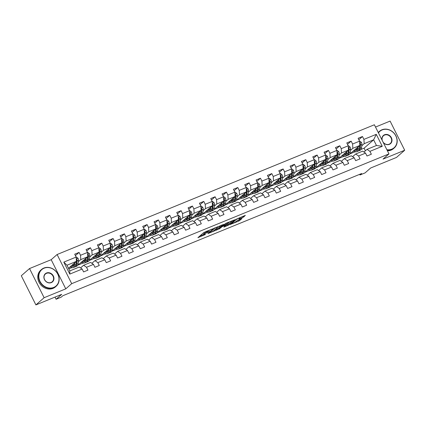 <?xml version="1.0" encoding="UTF-8"?>
<svg xmlns="http://www.w3.org/2000/svg" width="426" height="426" viewBox="0 0 426 426"><rect width="100%" height="100%" fill="white"/><g stroke="black" fill="none" stroke-linecap="round" stroke-linejoin="round"><path stroke-width="0.64" d="M212.665 228.837L203.777 232.516L197.893 237.703L205.401 234.502A2.796 0.394 153.4 0 1 203.937 234.848A2.796 0.394 153.4 0 1 204.15 234.529L204.634 234.108A2.796 0.394 153.4 0 1 207.952 232.266L209.661 231.467L208.405 231.872A2.796 0.394 153.4 0 1 206.94 232.218A2.796 0.394 153.4 0 1 207.158 231.898L207.643 231.478A2.796 0.394 153.4 0 1 210.955 229.635L212.665 228.837M243.086 217.351L245.36 215.354L235.908 219.374L230.024 224.566L238.901 221.014L241.973 218.613L237.916 220.194L235.903 221.626A2.338 0.33 153.4 0 1 233.624 222.947A2.338 0.33 153.4 0 1 231.904 223.453A2.338 0.33 153.4 0 1 232.085 223.187L235.913 219.832A2.338 0.33 153.4 0 1 238.193 218.511A2.338 0.33 153.4 0 1 239.913 218.005A2.338 0.33 153.4 0 1 239.731 218.272L239.023 218.932L239.481 218.826L243.086 217.351L242.692 216.562L243.624 216.067M44.123 297.705L65.78 288.849L51.184 259.7L29.527 268.556L44.123 297.705L35.896 304.909L61.695 294.361L56.099 299.26L61.184 297.178L62.83 295.735L361.642 173.531L359.997 174.974L365.082 172.892L370.679 167.993L396.473 157.444L404.7 150.24L390.104 121.09L375.519 127.054M65.78 288.849L71.701 283.663L388.97 153.908L383.043 159.095L404.7 150.24M223.57 224.422L213.724 228.448L207.845 233.634L217.755 229.513L223.517 224.316M225.855 223.336L234.726 219.784L228.847 224.976L224.209 227.021L223.815 227.031L226.174 224.965L225.785 224.976L222.361 226.525L218.857 229.156L225.855 223.336M35.896 304.909L21.3 275.76L29.527 268.556M71.701 283.663L57.105 254.514L374.374 124.759L388.97 153.908M358.83 139.701L362.478 136.506L358.122 138.29L359.56 141.166L352.584 144.015L351.146 141.139L346.785 142.923L348.223 145.798L341.247 148.653L339.81 145.777L335.448 147.561L336.886 150.437L329.91 153.291L328.473 150.415L324.111 152.194L325.555 155.069L318.573 157.924L317.136 155.048L312.775 156.832L314.218 159.707L307.242 162.562L305.799 159.686L301.438 161.47L302.881 164.345L295.905 167.2L294.462 164.324L290.106 166.103L291.544 168.978L284.568 171.832L283.13 168.957L278.769 170.741L280.207 173.616L273.231 176.47L271.793 173.595L267.432 175.379L268.87 178.254L261.894 181.103L260.456 178.228L256.095 180.012L257.533 182.887L250.557 185.741L249.119 182.866L244.758 184.65L246.201 187.525L239.226 190.379L237.783 187.504L233.421 189.288L234.864 192.163L227.889 195.012L226.446 192.137L222.084 193.921L223.528 196.796L216.552 199.65L215.109 196.775L210.753 198.559L212.191 201.434L205.215 204.288L203.777 201.413L199.416 203.197L200.854 206.072L193.878 208.921L192.44 206.046L188.079 207.829L189.517 210.705L182.541 213.559L181.103 210.684L176.742 212.468L178.18 215.343L171.204 218.197L169.766 215.322L165.405 217.106L166.848 219.981L159.872 222.83L158.429 219.954L154.068 221.738L155.511 224.614L148.536 227.468L147.092 224.593L142.737 226.376L144.174 229.252L137.199 232.106L135.756 229.231L131.4 231.009L132.837 233.885L125.862 236.739L124.424 233.863L120.063 235.647L121.501 238.523L114.525 241.377L113.087 238.501L108.726 240.285L110.164 243.161L103.188 246.015L101.75 243.139L97.389 244.918L98.832 247.794L91.851 250.648L90.413 247.772L86.052 249.556L87.495 252.432L80.519 255.286L79.076 252.41L74.715 254.194L76.158 257.07L63.804 262.118L69.8 274.094L69.811 270.909L79.257 267.043L82.154 269.04L83.592 271.916L87.953 270.137L86.515 267.262L83.618 265.26L90.594 262.405L93.491 264.408L94.929 267.283L99.29 265.499L97.852 262.624L94.955 260.627L101.931 257.773L104.828 259.769L106.266 262.645L110.627 260.861L109.184 257.986L106.292 255.989L113.268 253.135L116.16 255.137L117.603 258.012L121.964 256.228L120.521 253.353L117.629 251.351L124.605 248.502L127.496 250.499L128.94 253.374L133.301 251.59L131.858 248.715L128.966 246.718L135.942 243.864L138.833 245.861L140.276 248.736L144.632 246.952L143.195 244.077L140.298 242.08L147.274 239.226L150.17 241.228L151.608 244.103L155.969 242.319L154.531 239.444L151.635 237.442L158.61 234.593L161.507 236.59L162.945 239.465L167.306 237.681L165.868 234.806L162.972 232.809L169.947 229.955L172.844 231.952L174.282 234.827L178.643 233.043L177.205 230.168L174.309 228.171L181.284 225.317L184.181 227.319L185.619 230.194L189.98 228.411L188.537 225.535L185.645 223.533L192.621 220.684L195.513 222.681L196.956 225.556L201.317 223.772L199.874 220.897L196.982 218.9L203.958 216.046L206.85 218.043L208.293 220.918L212.649 219.134L211.211 216.259L208.319 214.262L215.295 211.408L218.187 213.41L219.63 216.286L223.985 214.502L222.548 211.626L219.651 209.624L226.627 206.775L229.523 208.772L230.961 211.647L235.322 209.864L233.885 206.988L230.988 204.991L237.964 202.137L240.86 204.134L242.298 207.009L246.659 205.231L245.222 202.355L242.325 200.353L249.301 197.499L252.197 199.501L253.635 202.377L257.996 200.593L256.553 197.717L253.662 195.72L260.637 192.866L263.534 194.863L264.972 197.739L269.333 195.955L267.89 193.079L264.999 191.082L271.974 188.228L274.866 190.225L276.309 193.1L280.67 191.322L279.227 188.446L276.336 186.444L283.311 183.59L286.203 185.592L287.646 188.468L292.002 186.684L290.564 183.808L287.667 181.811L294.648 178.957L297.54 180.954L298.977 183.83L303.339 182.046L301.901 179.17L299.004 177.173L305.98 174.319L308.877 176.321L310.314 179.192L314.676 177.413L313.238 174.538L310.341 172.535L317.317 169.686L320.214 171.683L321.651 174.559L326.012 172.775L324.575 169.899L321.678 167.903L328.654 165.048L331.55 167.045L332.988 169.921L337.349 168.137L335.906 165.261L333.015 163.264L339.991 160.41L342.882 162.412L344.325 165.288L348.686 163.504L347.243 160.629L344.352 158.626L351.328 155.778L354.219 157.774L355.662 160.65L360.023 158.866L358.58 155.991L355.689 153.994L362.664 151.139L365.556 153.136L366.999 156.012L371.355 154.228L369.917 151.352L367.02 149.356L376.467 145.495L373.629 139.819L364.182 143.684L361.78 145.788M362.478 136.506L363.921 139.382L376.275 134.328L382.271 146.304L369.917 151.352M365.556 153.136L358.58 155.991M354.219 157.774L347.243 160.629M342.882 162.412L335.906 165.261M331.55 167.045L324.575 169.899M320.214 171.683L313.238 174.538M308.877 176.321L301.901 179.17M297.54 180.954L290.564 183.808M286.203 185.592L279.227 188.446M274.866 190.225L267.89 193.079M263.534 194.863L256.553 197.717M252.197 199.501L245.222 202.355M240.86 204.134L233.885 206.988M229.523 208.772L222.548 211.626M218.187 213.41L211.211 216.259M206.85 218.043L199.874 220.897M195.513 222.681L188.537 225.535M184.181 227.319L177.205 230.168M172.844 231.952L165.868 234.806M161.507 236.59L154.531 239.444M150.17 241.228L143.195 244.077M138.833 245.861L131.858 248.715M127.496 250.499L120.521 253.353M116.16 255.137L109.184 257.986M104.828 259.769L97.852 262.624M93.491 264.408L86.515 267.262M82.154 269.04L69.8 274.094M350.444 150.421L352.845 148.323L359.821 145.468L349.837 154.004M343.793 156.251L343.303 156.677L343.707 156.209M344.086 156.358L343.303 156.677M352.627 156.672L355.689 153.994M359.821 145.468L359.56 141.166M352.845 148.323L352.584 144.015M339.112 155.059L341.508 152.955L348.484 150.101L338.5 158.642M332.456 160.884L331.966 161.31L332.371 160.847M332.749 160.991L331.966 161.31M341.29 161.31L344.352 158.626M348.484 150.101L348.223 145.798M341.508 152.955L341.247 148.653M327.775 159.691L330.171 157.593L337.152 154.739L327.163 163.275M321.119 165.522L320.629 165.948L321.034 165.485M321.412 165.629L320.629 165.948M329.953 165.943L333.015 163.264M337.152 154.739L336.886 150.437M330.171 157.593L329.91 153.291M316.438 164.329L318.84 162.226L325.815 159.377L315.831 167.913M309.782 170.155L309.292 170.586L309.697 170.118M310.075 170.267L309.292 170.586M318.616 170.581L321.678 167.903M325.815 159.377L325.555 155.069M318.84 162.226L318.573 157.924M305.101 168.968L307.503 166.864L314.479 164.01L304.494 172.551M298.445 174.793L297.96 175.219L298.36 174.756M298.743 174.9L297.96 175.219M307.279 175.219L310.341 172.535M314.479 164.01L314.218 159.707M307.503 166.864L307.242 162.562M293.764 173.6L296.166 171.502L303.142 168.648L293.157 177.184M287.108 179.431L286.623 179.857L287.023 179.394M287.406 179.538L286.623 179.857M295.948 179.852L299.004 177.173M303.142 168.648L302.881 164.345M296.166 171.502L295.905 167.2M282.427 178.238L284.829 176.135L291.805 173.286L281.82 181.822M275.776 184.064L275.287 184.495L275.686 184.027M276.069 184.176L275.287 184.495M284.611 184.49L287.667 181.811M291.805 173.286L291.544 168.978M284.829 176.135L284.568 171.832M271.09 182.876L273.492 180.773L280.468 177.919L270.483 186.455M264.44 188.702L263.95 189.128L264.354 188.665M264.732 188.809L263.95 189.128M273.274 189.128L276.336 186.444M280.468 177.919L280.207 173.616M273.492 180.773L273.231 176.47M259.759 187.509L262.155 185.411L269.131 182.557L259.146 191.093M253.103 193.34L252.613 193.766L253.017 193.303M253.395 193.447L252.613 193.766M261.937 193.761L264.999 191.082M269.131 182.557L268.87 178.254M262.155 185.411L261.894 181.103M248.422 192.147L250.823 190.044L257.799 187.195L247.81 195.731M241.766 197.973L241.276 198.404L241.68 197.936M242.059 198.085L241.276 198.404M250.6 198.399L253.662 195.72M257.799 187.195L257.533 182.887M250.823 190.044L250.557 185.741M237.085 196.785L239.487 194.682L246.462 191.828L236.478 200.364M230.429 202.611L229.939 203.037L230.344 202.574M230.722 202.717L229.939 203.037M239.263 203.037L242.325 200.353M246.462 191.828L246.201 187.525M239.487 194.682L239.226 190.379M225.748 201.418L228.15 199.32L235.125 196.466L225.141 205.002M219.092 207.249L218.607 207.675L219.007 207.212M219.39 207.355L218.607 207.675M227.926 207.67L230.988 204.991M235.125 196.466L234.864 192.163M228.15 199.32L227.889 195.012M214.411 206.056L216.813 203.953L223.788 201.104L213.804 209.64M207.755 211.882L207.27 212.313L207.67 211.844M208.053 211.988L207.27 212.313M216.594 212.308L219.651 209.624M223.788 201.104L223.528 196.796M216.813 203.953L216.552 199.65M203.074 210.694L205.476 208.591L212.452 205.737L202.467 214.273M196.423 216.52L195.933 216.946L196.333 216.483M196.716 216.626L195.933 216.946M205.257 216.94L208.319 214.262M212.452 205.737L212.191 201.434M205.476 208.591L205.215 204.288M191.743 215.327L194.139 213.229L201.115 210.375L191.13 218.911M185.086 221.158L184.596 221.584L185.001 221.115M185.379 221.264L184.596 221.584M193.921 221.579L196.982 218.9M201.115 210.375L200.854 206.072M194.139 213.229L193.878 208.921M180.406 219.965L182.802 217.862L189.778 215.008L179.793 223.549M173.749 225.791L173.26 226.222L173.664 225.753M174.042 225.897L173.26 226.222M182.584 226.217L185.645 223.533M189.778 215.008L189.517 210.705M182.802 217.862L182.541 213.559M169.069 224.603L171.47 222.5L178.446 219.646L168.456 228.182M162.412 230.429L161.923 230.855L162.327 230.391M162.705 230.535L161.923 230.855M171.247 230.849L174.309 228.171M178.446 219.646L178.18 215.343M171.47 222.5L171.204 218.197M157.732 229.236L160.133 227.138L167.109 224.284L157.125 232.82M151.076 235.067L150.591 235.493L150.99 235.024M151.368 235.173L150.591 235.493M159.91 235.487L162.972 232.809M167.109 224.284L166.848 219.981M160.133 227.138L159.872 222.83M146.395 233.874L148.796 231.771L155.772 228.916L145.788 237.458M139.739 239.7L139.254 240.126L139.653 239.662M140.037 239.806L139.254 240.126M148.573 240.126L151.635 237.442M155.772 228.916L155.511 224.614M148.796 231.771L148.536 227.468M135.058 238.507L137.46 236.409L144.435 233.554L134.451 242.09M128.402 244.338L127.917 244.764L128.317 244.3M128.7 244.444L127.917 244.764M137.241 244.758L140.298 242.08M144.435 233.554L144.174 229.252M137.46 236.409L137.199 232.106M123.721 243.145L126.123 241.041L133.098 238.193L123.114 246.729M117.07 248.97L116.58 249.402L116.98 248.933M117.363 249.082L116.58 249.402M125.904 249.396L128.966 246.718M133.098 238.193L132.837 233.885M126.123 241.041L125.862 236.739M112.389 247.783L114.786 245.68L121.761 242.825L111.777 251.367M105.733 253.608L105.243 254.034L105.648 253.571M106.026 253.715L105.243 254.034M114.567 254.034L117.629 251.351M121.761 242.825L121.501 238.523M114.786 245.68L114.525 241.377M101.053 252.416L103.449 250.318L110.43 247.463L100.44 255.999M94.396 258.247L93.906 258.673L94.311 258.209M94.689 258.353L93.906 258.673M103.23 258.667L106.292 255.989M110.43 247.463L110.164 243.161M103.449 250.318L103.188 246.015M89.716 257.054L92.117 254.95L99.093 252.101L89.109 260.637M83.059 262.879L82.569 263.311L82.974 262.842M83.352 262.991L82.569 263.311M91.894 263.305L94.955 260.627M99.093 252.101L98.832 247.794M92.117 254.95L91.851 250.648M78.379 261.692L80.78 259.588L87.756 256.734L77.772 265.27M71.722 267.517L71.238 267.943L71.637 267.48M72.021 267.624L71.238 267.943M80.557 267.943L83.618 265.26M87.756 256.734L87.495 252.432M80.78 259.588L80.519 255.286M63.804 262.118L66.973 265.233L76.419 261.372L68.506 268.3M76.419 261.372L76.158 257.07M51.184 259.7L57.105 254.514M359.677 174.335L359.997 174.974M55.013 297.092L56.099 299.26M66.973 265.233L69.811 270.909M355.13 151.613L354.64 152.039L355.039 151.576M365.391 150.783L364.086 148.179L361.173 149.366M355.422 151.72L354.64 152.039M364.086 148.179L373.629 139.819L376.275 134.328M363.964 152.034L367.02 149.356M350.481 153.648L354.597 151.96M339.144 158.28L343.265 156.598M327.812 162.918L331.929 161.236M316.475 167.556L320.592 165.868M305.138 172.189L309.255 170.506M293.802 176.827L297.918 175.145M282.465 181.46L286.581 179.777M271.128 186.098L275.244 184.415M259.791 190.736L263.912 189.053M248.459 195.369L252.575 193.686M237.122 200.007L241.238 198.324M225.785 204.645L229.902 202.957M214.448 209.278L218.565 207.595M203.111 213.916L207.228 212.233M191.775 218.554L195.896 216.866M180.438 223.187L184.559 221.504M169.106 227.825L173.222 226.142M157.769 232.463L161.885 230.775M146.432 237.096L150.548 235.413M135.095 241.734L139.211 240.051M123.758 246.372L127.875 244.684M112.421 251.005L116.543 249.322M101.09 255.643L105.206 253.96M89.753 260.275L93.869 258.593M78.416 264.913L82.532 263.231M68.783 268.854L71.195 267.869M382.271 146.304L376.467 145.495M364.182 143.684L363.921 139.382M69.544 267.39L70.727 266.905M75.423 255.605L79.076 252.41M86.76 250.973L90.413 247.772M80.881 262.751L82.064 262.272M98.097 246.334L101.75 243.139M92.218 258.119L93.4 257.634M109.434 241.696L113.087 238.501M103.555 253.481L104.737 252.996M120.771 237.064L124.424 233.863M114.892 248.843L116.074 248.363M132.108 232.426L135.756 229.231M126.229 244.21L127.411 243.725M143.445 227.788L147.092 224.593M137.566 239.572L138.743 239.087M154.776 223.155L158.429 219.954M148.898 234.934L150.08 234.454M166.113 218.517L169.766 215.322M160.235 230.301L161.417 229.816M177.45 213.879L181.103 210.684M171.571 225.663L172.754 225.178M188.787 209.246L192.44 206.046M182.908 221.025L184.091 220.546M200.124 204.608L203.777 201.413M194.245 216.392L195.427 215.907M211.461 199.975L215.109 196.775M205.582 211.754L206.764 211.269M222.793 195.337L226.446 192.137M216.919 207.116L218.096 206.637M234.13 190.699L237.783 187.504M228.251 202.483L229.433 201.999M245.467 186.066L249.119 182.866M239.588 197.845L240.77 197.36M256.803 181.428L260.456 178.228M250.925 193.212L252.107 192.728M268.14 176.79L271.793 173.595M262.262 188.574L263.444 188.09M279.477 172.157L283.13 168.957M273.598 183.936L274.781 183.457M290.814 167.519L294.462 164.324M284.935 179.303L286.112 178.819M302.146 162.881L305.799 159.686M296.267 174.665L297.449 174.181M313.483 158.248L317.136 155.048M307.604 170.027L308.786 169.548M324.82 153.61L328.473 150.415M318.941 165.394L320.123 164.91M336.157 148.972L339.81 145.777M330.278 160.756L331.46 160.272M347.494 144.339L351.146 141.139M341.615 156.118L342.797 155.639M352.952 151.486L354.134 151.001M206.701 231.169A2.796 0.394 153.4 0 0 206.546 231.43L206.94 232.218M206.748 231.84A2.796 0.394 153.4 0 0 204.24 233.32L204.634 234.108M203.937 234.848L203.543 234.06A2.796 0.394 153.4 0 1 203.756 233.741L204.24 233.32M199.672 236.105L203.734 234.444M214.438 230.067L217.361 228.725L221.461 225.13M215.093 227.947L209.267 232.814L210.572 232.388A2.796 0.394 153.4 0 0 213.889 230.551L217.377 227.495A2.796 0.394 153.4 0 0 217.595 227.175A2.796 0.394 153.4 0 0 216.126 227.521L215.008 227.772M232.553 220.593L228.453 224.188L228.847 224.976M225.53 225.535L228.453 224.188M228.624 222.825A2.338 0.33 153.4 0 0 228.805 222.558A2.338 0.33 153.4 0 0 227.085 223.064A2.338 0.33 153.4 0 0 224.806 224.385L223.389 225.663L226.238 224.582L228.624 222.825M239.785 217.75L242.692 216.562M236.622 220.998L239.801 219.422M73.996 263.492L73.911 264.482A5.65 2.662 67.8 0 1 72.809 266.538A5.65 2.662 67.8 0 1 70.972 266.144M74.779 262.81L74.577 265.137A6.805 3.206 67.8 0 1 73.245 267.608A6.805 3.206 67.8 0 1 70.407 266.633M76.163 257.176L76.52 257.032L78.033 258.31A2.359 1.113 67.8 0 1 78.496 260.361L78.208 263.651A6.805 3.206 67.8 0 1 76.882 266.122L75.498 266.687A6.805 3.206 -112.2 0 0 76.829 264.216L77.117 260.925A2.359 1.113 -112.2 0 0 76.909 259.503L76.286 259.168M73.943 264.109A5.65 2.662 67.8 0 1 73.65 263.8M76.35 261.431L76.163 263.561A5.65 2.662 67.8 0 1 75.956 264.562A6.805 3.206 67.8 0 1 74.63 267.043L73.245 267.608M71.962 265.276A5.65 2.662 -112.2 0 0 73.416 266.042M72.106 265.148A6.805 3.206 -112.2 0 0 72.814 265.851M75.035 266.793A6.805 3.206 -112.2 0 0 75.498 266.687M73.698 265.499A5.65 2.662 67.8 0 1 72.606 264.711M76.217 261.548L75.956 264.573L74.577 265.137M76.909 259.503L76.435 259.913A1.203 0.564 67.8 0 1 76.451 260.275L76.392 260.941M44.096 268.194A10.858 9.457 48.8 0 0 40.044 281.432A10.858 9.457 48.8 0 0 53.724 287.417A10.858 9.457 48.8 0 0 57.776 274.179A10.858 9.457 48.8 0 0 44.096 268.194M53.745 287.736A11.124 9.686 -131.2 0 1 40.539 282.992A11.124 9.686 -131.2 0 1 41.487 269.52A11.124 9.686 -131.2 0 1 43.883 268.045A11.124 9.686 -131.2 0 1 57.084 272.789A11.124 9.686 -131.2 0 1 56.141 286.261A11.124 9.686 -131.2 0 1 53.745 287.736M46.503 272.997A5.426 4.729 -131.2 0 1 53.346 275.989A5.426 4.729 -131.2 0 1 51.317 282.608A5.426 4.729 -131.2 0 1 44.48 279.616A5.426 4.729 -131.2 0 1 46.503 272.997M51.099 282.459A5.16 4.494 48.8 0 0 52.212 281.772A5.16 4.494 48.8 0 0 52.654 275.526A5.16 4.494 48.8 0 0 46.525 273.322A5.16 4.494 48.8 0 0 45.412 274.009A5.16 4.494 48.8 0 0 44.975 280.26A5.16 4.494 48.8 0 0 51.099 282.459M56.141 286.261L55.417 286.895A11.124 9.686 -131.2 0 1 53.021 288.37A11.124 9.686 -131.2 0 1 39.815 283.625A11.124 9.686 -131.2 0 1 40.763 270.153L41.487 269.52M386.867 149.712A10.858 9.457 48.8 0 0 391.776 149.164A10.858 9.457 48.8 0 0 395.829 135.926A10.858 9.457 48.8 0 0 382.149 129.941A10.858 9.457 48.8 0 0 378.453 132.907M378.304 132.608A11.124 9.686 -131.2 0 1 379.534 131.267A11.124 9.686 -131.2 0 1 381.93 129.792A11.124 9.686 -131.2 0 1 395.136 134.536A11.124 9.686 -131.2 0 1 394.188 148.008A11.124 9.686 -131.2 0 1 391.792 149.483A11.124 9.686 -131.2 0 1 387.058 150.09M382.079 140.149A5.426 4.729 -131.2 0 1 384.556 134.744A5.426 4.729 -131.2 0 1 391.393 137.736A5.426 4.729 -131.2 0 1 389.369 144.355A5.426 4.729 -131.2 0 1 383.24 142.47M382.958 141.906A5.16 4.494 48.8 0 0 389.151 144.206A5.16 4.494 48.8 0 0 390.264 143.519A5.16 4.494 48.8 0 0 390.701 137.268A5.16 4.494 48.8 0 0 384.572 135.069A5.16 4.494 48.8 0 0 383.464 135.756A5.16 4.494 48.8 0 0 382.399 140.793M394.188 148.008L393.464 148.642A11.124 9.686 -131.2 0 1 391.068 150.117A11.124 9.686 -131.2 0 1 387.41 150.793M378.229 132.465A11.124 9.686 -131.2 0 1 378.81 131.9L379.534 131.267M85.333 258.854L85.248 259.849A5.65 2.662 67.8 0 1 84.146 261.899A5.65 2.662 67.8 0 1 82.309 261.505M86.116 258.172L85.908 260.499A6.805 3.206 67.8 0 1 84.582 262.97A6.805 3.206 67.8 0 1 81.744 261.995M87.5 252.538L87.857 252.394L89.369 253.672A2.359 1.113 67.8 0 1 89.833 255.722L89.545 259.013A6.805 3.206 67.8 0 1 88.219 261.484L86.835 262.049A6.805 3.206 -112.2 0 0 88.161 259.578L88.448 256.287A2.359 1.113 -112.2 0 0 88.246 254.865L87.623 254.535M85.28 259.471A5.65 2.662 67.8 0 1 84.982 259.162M87.687 256.798L87.5 258.928A5.65 2.662 67.8 0 1 87.293 259.929A6.805 3.206 67.8 0 1 85.961 262.405L84.582 262.97M83.299 260.637A5.65 2.662 -112.2 0 0 84.747 261.41M83.443 260.51A6.805 3.206 -112.2 0 0 84.151 261.213M86.371 262.16A6.805 3.206 -112.2 0 0 86.835 262.049M85.035 260.861A5.65 2.662 67.8 0 1 83.943 260.073M87.554 256.91L87.293 259.935L85.908 260.499M88.246 254.865L87.772 255.28A1.203 0.564 67.8 0 1 87.788 255.637L87.729 256.303M96.67 254.221L96.585 255.211A5.65 2.662 67.8 0 1 95.483 257.261A5.65 2.662 67.8 0 1 93.645 256.867M97.447 253.539L97.245 255.861A6.805 3.206 67.8 0 1 95.919 258.337A6.805 3.206 67.8 0 1 93.081 257.363M98.837 247.905L99.189 247.756L100.706 249.04A2.359 1.113 67.8 0 1 101.17 251.09L100.882 254.375A6.805 3.206 67.8 0 1 99.551 256.846L98.172 257.416A6.805 3.206 -112.2 0 0 99.498 254.94L99.785 251.654A2.359 1.113 -112.2 0 0 99.583 250.227L98.954 249.897M96.617 254.833A5.65 2.662 67.8 0 1 96.319 254.524M98.891 252.272L98.63 255.296A6.805 3.206 67.8 0 1 97.298 257.773L95.919 258.337M94.631 256.005A5.65 2.662 -112.2 0 0 96.084 256.772M94.78 255.877A6.805 3.206 -112.2 0 0 95.488 256.574M97.708 257.522A6.805 3.206 -112.2 0 0 98.172 257.416M99.024 252.16L98.837 254.29A5.65 2.662 67.8 0 1 98.63 255.291M96.372 256.223A5.65 2.662 67.8 0 1 95.275 255.44M99.583 250.227L99.109 250.642A1.203 0.564 67.8 0 1 99.125 250.999L99.066 251.67M108.007 249.583L107.922 250.579A5.65 2.662 67.8 0 1 106.819 252.629A5.65 2.662 67.8 0 1 104.977 252.235M108.784 248.901L108.582 251.228A6.805 3.206 67.8 0 1 107.256 253.699A6.805 3.206 67.8 0 1 104.418 252.725M110.174 243.267L110.526 243.124L112.043 244.402A2.359 1.113 67.8 0 1 112.501 246.452L112.214 249.742A6.805 3.206 67.8 0 1 110.888 252.213L109.509 252.778A6.805 3.206 -112.2 0 0 110.835 250.307L111.122 247.016A2.359 1.113 -112.2 0 0 110.92 245.594L110.291 245.259M107.954 250.2A5.65 2.662 67.8 0 1 107.656 249.892M110.227 247.639L109.961 250.664A6.805 3.206 67.8 0 1 108.635 253.135L107.256 253.699M105.968 251.367A5.65 2.662 -112.2 0 0 107.421 252.133M106.117 251.239A6.805 3.206 -112.2 0 0 106.825 251.942M109.045 252.89A6.805 3.206 -112.2 0 0 109.509 252.778M110.361 247.522L110.174 249.657A5.65 2.662 67.8 0 1 109.967 250.653M107.709 251.59A5.65 2.662 67.8 0 1 106.612 250.802M110.92 245.594L110.446 246.004A1.203 0.564 67.8 0 1 110.456 246.366L110.403 247.032M119.344 244.945L119.253 245.94A5.65 2.662 67.8 0 1 118.151 247.991A5.65 2.662 67.8 0 1 116.314 247.597M120.121 244.263L119.919 246.59A6.805 3.206 67.8 0 1 118.593 249.061A6.805 3.206 67.8 0 1 115.755 248.086M121.506 238.629L121.863 238.485L123.38 239.763A2.359 1.113 67.8 0 1 123.838 241.814L123.551 245.104A6.805 3.206 67.8 0 1 122.225 247.575L120.846 248.14A6.805 3.206 -112.2 0 0 122.171 245.669L122.459 242.378A2.359 1.113 -112.2 0 0 122.251 240.956L121.628 240.626M119.291 245.562A5.65 2.662 67.8 0 1 118.992 245.254M121.692 242.889L121.506 245.019A5.65 2.662 67.8 0 1 121.298 246.02A6.805 3.206 67.8 0 1 119.972 248.496L118.593 249.061M117.304 246.729A5.65 2.662 -112.2 0 0 118.758 247.501M117.448 246.601A6.805 3.206 -112.2 0 0 118.162 247.304M120.382 248.251A6.805 3.206 -112.2 0 0 120.846 248.14M119.046 246.952A5.65 2.662 67.8 0 1 117.949 246.169M121.564 243.001L121.298 246.026L119.919 246.59M122.251 240.956L121.777 241.372A1.203 0.564 67.8 0 1 121.793 241.728L121.735 242.394M130.681 240.312L130.59 241.302A5.65 2.662 67.8 0 1 129.488 243.358A5.65 2.662 67.8 0 1 127.651 242.958M131.458 239.63L131.256 241.952A6.805 3.206 67.8 0 1 129.93 244.428A6.805 3.206 67.8 0 1 127.092 243.454M132.843 233.996L133.2 233.853L134.717 235.131A2.359 1.113 67.8 0 1 135.175 237.181L134.888 240.466A6.805 3.206 67.8 0 1 133.562 242.942L132.182 243.507A6.805 3.206 -112.2 0 0 133.508 241.031L133.796 237.745A2.359 1.113 -112.2 0 0 133.588 236.318L132.965 235.988M130.622 240.924A5.65 2.662 67.8 0 1 130.329 240.615M133.029 238.251L132.843 240.381A5.65 2.662 67.8 0 1 132.635 241.382A6.805 3.206 67.8 0 1 131.309 243.864L129.93 244.428M128.641 242.096A5.65 2.662 -112.2 0 0 130.095 242.863M128.785 241.968A6.805 3.206 -112.2 0 0 129.499 242.666M131.719 243.613A6.805 3.206 -112.2 0 0 132.182 243.507M130.377 242.314A5.65 2.662 67.8 0 1 129.286 241.531M132.901 238.368L132.635 241.388L131.256 241.952M133.588 236.318L133.114 236.734A1.203 0.564 67.8 0 1 133.13 237.096L133.072 237.761M142.012 235.674L141.927 236.67A5.65 2.662 67.8 0 1 140.825 238.72A5.65 2.662 67.8 0 1 138.988 238.326M142.795 234.992L142.593 237.319A6.805 3.206 67.8 0 1 141.262 239.79A6.805 3.206 67.8 0 1 138.429 238.816M144.18 229.358L144.536 229.215L146.049 230.493A2.359 1.113 67.8 0 1 146.512 232.543L146.225 235.834A6.805 3.206 67.8 0 1 144.899 238.304L143.514 238.869A6.805 3.206 -112.2 0 0 144.845 236.398L145.133 233.107A2.359 1.113 -112.2 0 0 144.925 231.685L144.302 231.35M141.959 236.292A5.65 2.662 67.8 0 1 141.666 235.983M144.366 233.613L144.18 235.748A5.65 2.662 67.8 0 1 143.972 236.744A6.805 3.206 67.8 0 1 142.646 239.226L141.262 239.79M139.978 237.458A5.65 2.662 -112.2 0 0 141.432 238.225M140.122 237.33A6.805 3.206 -112.2 0 0 140.83 238.033M143.051 238.981A6.805 3.206 -112.2 0 0 143.514 238.869M141.714 237.681A5.65 2.662 67.8 0 1 140.623 236.893M144.238 233.73L143.972 236.755L142.593 237.319M144.925 231.685L144.451 232.095A1.203 0.564 67.8 0 1 144.467 232.458L144.409 233.123M153.349 231.041L153.264 232.032A5.65 2.662 67.8 0 1 152.162 234.082A5.65 2.662 67.8 0 1 150.325 233.688M154.132 230.354L153.93 232.681A6.805 3.206 67.8 0 1 152.599 235.152A6.805 3.206 67.8 0 1 149.76 234.183M155.517 224.72L155.873 224.577L157.386 225.855A2.359 1.113 67.8 0 1 157.849 227.905L157.561 231.196A6.805 3.206 67.8 0 1 156.235 233.666L154.851 234.231A6.805 3.206 -112.2 0 0 156.182 231.76L156.464 228.469A2.359 1.113 -112.2 0 0 156.262 227.047L155.639 226.717M153.296 231.653A5.65 2.662 67.8 0 1 152.998 231.345M155.703 228.98L155.517 231.11A5.65 2.662 67.8 0 1 155.309 232.111A6.805 3.206 67.8 0 1 153.983 234.588L152.599 235.152M151.315 232.82A5.65 2.662 -112.2 0 0 152.769 233.592M151.459 232.697A6.805 3.206 -112.2 0 0 152.167 233.395M154.388 234.343A6.805 3.206 -112.2 0 0 154.851 234.231M153.051 233.043A5.65 2.662 67.8 0 1 151.96 232.261M155.57 229.092L155.309 232.117L153.93 232.681M156.262 227.047L155.788 227.463A1.203 0.564 67.8 0 1 155.804 227.819L155.746 228.485M164.686 226.403L164.601 227.393A5.65 2.662 67.8 0 1 163.499 229.449A5.65 2.662 67.8 0 1 161.662 229.055M165.469 225.721L165.261 228.048A6.805 3.206 67.8 0 1 163.935 230.519A6.805 3.206 67.8 0 1 161.097 229.545M166.854 220.088L167.205 219.944L168.723 221.222A2.359 1.113 67.8 0 1 169.186 223.272L168.898 226.557A6.805 3.206 67.8 0 1 167.567 229.034L166.188 229.598A6.805 3.206 -112.2 0 0 167.514 227.127L167.801 223.836A2.359 1.113 -112.2 0 0 167.599 222.409L166.976 222.079M164.633 227.015A5.65 2.662 67.8 0 1 164.335 226.707M167.04 224.342L166.854 226.472A5.65 2.662 67.8 0 1 166.646 227.473A6.805 3.206 67.8 0 1 165.315 229.955L163.935 230.519M162.652 228.187A5.65 2.662 -112.2 0 0 164.101 228.954M162.796 228.059A6.805 3.206 -112.2 0 0 163.504 228.757M165.725 229.705A6.805 3.206 -112.2 0 0 166.188 229.598M164.388 228.405A5.65 2.662 67.8 0 1 163.291 227.622M166.907 224.459L166.646 227.479L165.261 228.048M167.599 222.409L167.125 222.825A1.203 0.564 67.8 0 1 167.141 223.187L167.083 223.852M176.023 221.765L175.938 222.761A5.65 2.662 67.8 0 1 174.836 224.811A5.65 2.662 67.8 0 1 172.999 224.417M176.801 221.083L176.598 223.41A6.805 3.206 67.8 0 1 175.272 225.881A6.805 3.206 67.8 0 1 172.434 224.907M178.19 215.45L178.542 215.306L180.06 216.584A2.359 1.113 67.8 0 1 180.517 218.634L180.235 221.925A6.805 3.206 67.8 0 1 178.904 224.395L177.525 224.96A6.805 3.206 -112.2 0 0 178.851 222.489L179.138 219.198A2.359 1.113 -112.2 0 0 178.936 217.777L178.308 217.441M175.97 222.383A5.65 2.662 67.8 0 1 175.672 222.074M178.377 219.704L178.19 221.839A5.65 2.662 67.8 0 1 177.983 222.841A6.805 3.206 67.8 0 1 176.652 225.317L175.272 225.881M173.984 223.549A5.65 2.662 -112.2 0 0 175.437 224.321M174.133 223.421A6.805 3.206 -112.2 0 0 174.841 224.124M177.062 225.072A6.805 3.206 -112.2 0 0 177.525 224.96M175.725 223.772A5.65 2.662 67.8 0 1 174.628 222.984M178.244 219.821L177.983 222.846L176.598 223.41M178.936 217.777L178.462 218.192A1.203 0.564 67.8 0 1 178.478 218.549L178.419 219.214M187.36 217.132L187.27 218.123A5.65 2.662 67.8 0 1 186.173 220.173A5.65 2.662 67.8 0 1 184.33 219.779M188.138 216.445L187.935 218.772A6.805 3.206 67.8 0 1 186.609 221.243A6.805 3.206 67.8 0 1 183.771 220.274M189.527 210.817L189.879 210.668L191.396 211.946A2.359 1.113 67.8 0 1 191.854 213.996L191.567 217.287A6.805 3.206 67.8 0 1 190.241 219.757L188.862 220.322A6.805 3.206 -112.2 0 0 190.188 217.851L190.475 214.566A2.359 1.113 -112.2 0 0 190.268 213.138L189.645 212.808M187.307 217.745A5.65 2.662 67.8 0 1 187.009 217.436M189.581 215.183L189.314 218.208A6.805 3.206 67.8 0 1 187.988 220.679L186.609 221.243M185.321 218.911A5.65 2.662 -112.2 0 0 186.774 219.683M185.47 218.788A6.805 3.206 -112.2 0 0 186.178 219.486M188.398 220.434A6.805 3.206 -112.2 0 0 188.862 220.322M189.708 215.071L189.527 217.201A5.65 2.662 67.8 0 1 189.314 218.203M187.062 219.134A5.65 2.662 67.8 0 1 185.965 218.352M190.268 213.138L189.799 213.554A1.203 0.564 67.8 0 1 189.81 213.911L189.756 214.576M198.697 212.494L198.607 213.485A5.65 2.662 67.8 0 1 197.504 215.54A5.65 2.662 67.8 0 1 195.667 215.146M199.475 211.813L199.272 214.14A6.805 3.206 67.8 0 1 197.946 216.61A6.805 3.206 67.8 0 1 195.108 215.636M200.859 206.179L201.216 206.035L202.733 207.313A2.359 1.113 67.8 0 1 203.191 209.363L202.904 212.654A6.805 3.206 67.8 0 1 201.578 215.125L200.199 215.689A6.805 3.206 -112.2 0 0 201.525 213.218L201.812 209.927A2.359 1.113 -112.2 0 0 201.605 208.5L200.981 208.17M198.644 213.106A5.65 2.662 67.8 0 1 198.346 212.798M200.918 210.55L200.651 213.575A6.805 3.206 67.8 0 1 199.325 216.046L197.946 216.61M196.658 214.278A5.65 2.662 -112.2 0 0 198.111 215.045M196.801 214.15A6.805 3.206 -112.2 0 0 197.515 214.848M199.735 215.796A6.805 3.206 -112.2 0 0 200.199 215.689M201.045 210.433L200.859 212.563A5.65 2.662 67.8 0 1 200.651 213.564M198.399 214.496A5.65 2.662 67.8 0 1 197.302 213.714M201.605 208.5L201.131 208.916A1.203 0.564 67.8 0 1 201.147 209.278L201.088 209.943M210.029 207.856L209.943 208.852A5.65 2.662 67.8 0 1 208.841 210.902A5.65 2.662 67.8 0 1 207.004 210.508M210.811 207.174L210.609 209.501A6.805 3.206 67.8 0 1 209.283 211.972A6.805 3.206 67.8 0 1 206.445 210.998M212.196 201.541L212.553 201.397L214.07 202.675A2.359 1.113 67.8 0 1 214.528 204.725L214.241 208.016A6.805 3.206 67.8 0 1 212.915 210.487L211.536 211.051A6.805 3.206 -112.2 0 0 212.862 208.58L213.149 205.289A2.359 1.113 -112.2 0 0 212.941 203.868L212.318 203.532M209.975 208.474A5.65 2.662 67.8 0 1 209.683 208.165M212.382 205.801L212.196 207.931A5.65 2.662 67.8 0 1 211.988 208.932A6.805 3.206 67.8 0 1 210.662 211.408L209.283 211.972M207.994 209.64A5.65 2.662 -112.2 0 0 209.448 210.412M208.138 209.512A6.805 3.206 -112.2 0 0 208.852 210.215M211.067 211.163A6.805 3.206 -112.2 0 0 211.536 211.051M209.73 209.864A5.65 2.662 67.8 0 1 208.639 209.075M212.255 205.912L211.988 208.937L210.609 209.501M212.941 203.868L212.468 204.283A1.203 0.564 67.8 0 1 212.483 204.64L212.425 205.305M221.366 203.223L221.28 204.214A5.65 2.662 67.8 0 1 220.178 206.264A5.65 2.662 67.8 0 1 218.341 205.87M222.148 202.536L221.946 204.863A6.805 3.206 67.8 0 1 220.615 207.334A6.805 3.206 67.8 0 1 217.782 206.365M223.533 196.908L223.89 196.759L225.402 198.037A2.359 1.113 67.8 0 1 225.865 200.092L225.578 203.378A6.805 3.206 67.8 0 1 224.252 205.849L222.867 206.413A6.805 3.206 -112.2 0 0 224.198 203.942L224.486 200.657A2.359 1.113 -112.2 0 0 224.278 199.23L223.655 198.899M221.312 203.836A5.65 2.662 67.8 0 1 221.019 203.527M223.719 201.163L223.533 203.293A5.65 2.662 67.8 0 1 223.325 204.294A6.805 3.206 67.8 0 1 221.999 206.77L220.615 207.334M219.331 205.007A5.65 2.662 -112.2 0 0 220.785 205.774M219.475 204.879A6.805 3.206 -112.2 0 0 220.183 205.577M222.404 206.525A6.805 3.206 -112.2 0 0 222.867 206.413M221.067 205.225A5.65 2.662 67.8 0 1 219.976 204.443M223.591 201.274L223.325 204.299L221.946 204.863M224.278 199.23L223.804 199.645A1.203 0.564 67.8 0 1 223.82 200.002L223.762 200.667M232.702 198.585L232.617 199.576A5.65 2.662 67.8 0 1 231.515 201.631A5.65 2.662 67.8 0 1 229.678 201.237M233.485 197.904L233.283 200.231A6.805 3.206 67.8 0 1 231.952 202.701A6.805 3.206 67.8 0 1 229.113 201.727M234.87 192.27L235.227 192.126L236.739 193.404A2.359 1.113 67.8 0 1 237.202 195.454L236.915 198.745A6.805 3.206 67.8 0 1 235.589 201.216L234.204 201.78A6.805 3.206 -112.2 0 0 235.535 199.309L235.818 196.019A2.359 1.113 -112.2 0 0 235.615 194.591L234.992 194.261M232.649 199.198A5.65 2.662 67.8 0 1 232.351 198.894M235.056 196.524L234.87 198.654A5.65 2.662 67.8 0 1 234.662 199.656A6.805 3.206 67.8 0 1 233.336 202.137L231.952 202.701M230.668 200.369A5.65 2.662 -112.2 0 0 232.122 201.136M230.812 200.241A6.805 3.206 -112.2 0 0 231.52 200.939M233.741 201.887A6.805 3.206 -112.2 0 0 234.204 201.78M232.404 200.587A5.65 2.662 67.8 0 1 231.313 199.805M234.923 196.642L234.662 199.666L233.283 200.231M235.615 194.591L235.141 195.007A1.203 0.564 67.8 0 1 235.157 195.369L235.099 196.035M244.039 193.947L243.954 194.943A5.65 2.662 67.8 0 1 242.852 196.993A5.65 2.662 67.8 0 1 241.015 196.599M244.817 193.266L244.615 195.593A6.805 3.206 67.8 0 1 243.289 198.063A6.805 3.206 67.8 0 1 240.45 197.089M246.207 187.632L246.558 187.488L248.076 188.766A2.359 1.113 67.8 0 1 248.539 190.816L248.251 194.107A6.805 3.206 67.8 0 1 246.92 196.578L245.541 197.142A6.805 3.206 -112.2 0 0 246.867 194.671L247.155 191.38A2.359 1.113 -112.2 0 0 246.952 189.959L246.329 189.623M243.986 194.565A5.65 2.662 67.8 0 1 243.688 194.256M246.393 191.892L246.207 194.022A5.65 2.662 67.8 0 1 245.999 195.023A6.805 3.206 67.8 0 1 244.668 197.499L243.289 198.063M242.005 195.731A5.65 2.662 -112.2 0 0 243.454 196.503M242.149 195.603A6.805 3.206 -112.2 0 0 242.857 196.306M245.078 197.254A6.805 3.206 -112.2 0 0 245.541 197.142M243.741 195.955A5.65 2.662 67.8 0 1 242.644 195.167M246.26 192.004L245.999 195.028L244.615 195.593M246.952 189.959L246.478 190.374A1.203 0.564 67.8 0 1 246.494 190.731L246.436 191.396M255.376 189.314L255.291 190.305A5.65 2.662 67.8 0 1 254.189 192.355A5.65 2.662 67.8 0 1 252.352 191.961M256.154 188.627L255.951 190.954A6.805 3.206 67.8 0 1 254.626 193.425A6.805 3.206 67.8 0 1 251.787 192.456M257.544 182.999L257.895 182.85L259.413 184.128A2.359 1.113 67.8 0 1 259.871 186.183L259.588 189.469A6.805 3.206 67.8 0 1 258.257 191.94L256.878 192.504A6.805 3.206 -112.2 0 0 258.204 190.033L258.491 186.748A2.359 1.113 -112.2 0 0 258.289 185.321L257.661 184.99M255.323 189.927A5.65 2.662 67.8 0 1 255.025 189.618M257.73 187.254L257.544 189.384A5.65 2.662 67.8 0 1 257.336 190.385A6.805 3.206 67.8 0 1 256.005 192.861L254.626 193.425M253.337 191.098A5.65 2.662 -112.2 0 0 254.791 191.865M253.486 190.97A6.805 3.206 -112.2 0 0 254.194 191.668M256.415 192.616A6.805 3.206 -112.2 0 0 256.878 192.504M255.078 191.317A5.65 2.662 67.8 0 1 253.981 190.534M257.597 187.365L257.331 190.39L255.951 190.954M258.289 185.321L257.815 185.736A1.203 0.564 67.8 0 1 257.831 186.093L257.773 186.764M266.713 184.676L266.623 185.667A5.65 2.662 67.8 0 1 265.526 187.722A5.65 2.662 67.8 0 1 263.683 187.328M267.491 183.995L267.288 186.322A6.805 3.206 67.8 0 1 265.962 188.793A6.805 3.206 67.8 0 1 263.124 187.818M268.881 178.361L269.232 178.217L270.75 179.495A2.359 1.113 67.8 0 1 271.208 181.545L270.92 184.836A6.805 3.206 67.8 0 1 269.594 187.307L268.215 187.871A6.805 3.206 -112.2 0 0 269.541 185.401L269.828 182.11A2.359 1.113 -112.2 0 0 269.621 180.688L268.998 180.352M266.66 185.294A5.65 2.662 67.8 0 1 266.362 184.985M268.934 182.733L268.668 185.757A6.805 3.206 67.8 0 1 267.342 188.228L265.962 188.793M264.674 186.46A5.65 2.662 -112.2 0 0 266.128 187.227M264.823 186.332A6.805 3.206 -112.2 0 0 265.531 187.03M267.752 187.978A6.805 3.206 -112.2 0 0 268.215 187.871M269.062 182.616L268.881 184.746A5.65 2.662 67.8 0 1 268.668 185.747M266.415 186.684A5.65 2.662 67.8 0 1 265.318 185.896M269.621 180.688L269.152 181.098A1.203 0.564 67.8 0 1 269.163 181.46L269.11 182.126M278.05 180.038L277.96 181.034A5.65 2.662 67.8 0 1 276.857 183.084A5.65 2.662 67.8 0 1 275.02 182.69M278.828 179.357L278.625 181.684A6.805 3.206 67.8 0 1 277.299 184.154A6.805 3.206 67.8 0 1 274.461 183.18M280.212 173.723L280.569 173.579L282.087 174.857A2.359 1.113 67.8 0 1 282.544 176.907L282.257 180.198A6.805 3.206 67.8 0 1 280.931 182.669L279.552 183.233A6.805 3.206 -112.2 0 0 280.878 180.762L281.165 177.472A2.359 1.113 -112.2 0 0 280.958 176.05L280.335 175.72M277.997 180.656A5.65 2.662 67.8 0 1 277.699 180.347M280.271 178.095L280.004 181.119A6.805 3.206 67.8 0 1 278.679 183.59L277.299 184.154M276.011 181.822A5.65 2.662 -112.2 0 0 277.464 182.594M276.154 181.694A6.805 3.206 -112.2 0 0 276.868 182.397M279.089 183.345A6.805 3.206 -112.2 0 0 279.552 183.233M280.399 177.983L280.212 180.113A5.65 2.662 67.8 0 1 280.004 181.114M277.747 182.046A5.65 2.662 67.8 0 1 276.655 181.258M280.958 176.05L280.484 176.465A1.203 0.564 67.8 0 1 280.5 176.822L280.441 177.488M289.382 175.405L289.297 176.396A5.65 2.662 67.8 0 1 288.194 178.446A5.65 2.662 67.8 0 1 286.357 178.052M290.165 174.724L289.962 177.046A6.805 3.206 67.8 0 1 288.636 179.522A6.805 3.206 67.8 0 1 285.798 178.547M291.549 169.09L291.906 168.941L293.418 170.224A2.359 1.113 67.8 0 1 293.881 172.274L293.594 175.56A6.805 3.206 67.8 0 1 292.268 178.031L290.889 178.6A6.805 3.206 -112.2 0 0 292.215 176.124L292.502 172.839A2.359 1.113 -112.2 0 0 292.295 171.412L291.672 171.082M289.329 176.018A5.65 2.662 67.8 0 1 289.036 175.709M291.735 173.345L291.549 175.475A5.65 2.662 67.8 0 1 291.341 176.476A6.805 3.206 67.8 0 1 290.015 178.957L288.636 179.522M287.348 177.189A5.65 2.662 -112.2 0 0 288.801 177.956M287.491 177.062A6.805 3.206 -112.2 0 0 288.205 177.759M290.42 178.707A6.805 3.206 -112.2 0 0 290.889 178.6M289.084 177.408A5.65 2.662 67.8 0 1 287.992 176.625M291.608 173.457L291.341 176.481L289.962 177.046M292.295 171.412L291.821 171.827A1.203 0.564 67.8 0 1 291.837 172.184L291.778 172.855M300.719 170.767L300.634 171.763A5.65 2.662 67.8 0 1 299.531 173.813A5.65 2.662 67.8 0 1 297.694 173.419M301.502 170.086L301.299 172.413A6.805 3.206 67.8 0 1 299.968 174.884A6.805 3.206 67.8 0 1 297.135 173.909M302.886 164.452L303.243 164.308L304.755 165.586A2.359 1.113 67.8 0 1 305.218 167.636L304.931 170.927A6.805 3.206 67.8 0 1 303.605 173.398L302.22 173.962A6.805 3.206 -112.2 0 0 303.552 171.492L303.839 168.201A2.359 1.113 -112.2 0 0 303.632 166.779L303.008 166.444M300.665 171.385A5.65 2.662 67.8 0 1 300.373 171.076M303.072 168.707L302.886 170.842A5.65 2.662 67.8 0 1 302.678 171.838A6.805 3.206 67.8 0 1 301.352 174.319L299.968 174.884M298.685 172.551A5.65 2.662 -112.2 0 0 300.138 173.318M298.828 172.423A6.805 3.206 -112.2 0 0 299.537 173.126M301.757 174.074A6.805 3.206 -112.2 0 0 302.22 173.962M300.421 172.775A5.65 2.662 67.8 0 1 299.329 171.987M302.939 168.824L302.678 171.848L301.299 172.413M303.632 166.779L303.158 167.189A1.203 0.564 67.8 0 1 303.174 167.551L303.115 168.217M312.056 166.129L311.97 167.125A5.65 2.662 67.8 0 1 310.868 169.175A5.65 2.662 67.8 0 1 309.031 168.781M312.838 165.448L312.631 167.775A6.805 3.206 67.8 0 1 311.305 170.246A6.805 3.206 67.8 0 1 308.467 169.271M314.223 159.814L314.58 159.67L316.092 160.948A2.359 1.113 67.8 0 1 316.555 162.998L316.268 166.289A6.805 3.206 67.8 0 1 314.942 168.76L313.557 169.324A6.805 3.206 -112.2 0 0 314.889 166.854L315.171 163.563A2.359 1.113 -112.2 0 0 314.968 162.141L314.345 161.811M312.002 166.747A5.65 2.662 67.8 0 1 311.704 166.438M314.409 164.074L314.223 166.204A5.65 2.662 67.8 0 1 314.015 167.205A6.805 3.206 67.8 0 1 312.689 169.681L311.305 170.246M310.022 167.913A5.65 2.662 -112.2 0 0 311.475 168.685M310.165 167.785A6.805 3.206 -112.2 0 0 310.873 168.488M313.094 169.436A6.805 3.206 -112.2 0 0 313.557 169.324M311.757 168.137A5.65 2.662 67.8 0 1 310.666 167.354M314.276 164.186L314.015 167.21L312.631 167.775M314.968 162.141L314.495 162.556A1.203 0.564 67.8 0 1 314.51 162.913L314.452 163.579M323.393 161.497L323.307 162.487A5.65 2.662 67.8 0 1 322.205 164.542A5.65 2.662 67.8 0 1 320.368 164.143M324.17 160.815L323.968 163.137A6.805 3.206 67.8 0 1 322.642 165.613A6.805 3.206 67.8 0 1 319.804 164.638M325.56 155.181L325.911 155.037L327.429 156.315A2.359 1.113 67.8 0 1 327.892 158.365L327.605 161.651A6.805 3.206 67.8 0 1 326.273 164.127L324.894 164.692A6.805 3.206 -112.2 0 0 326.22 162.215L326.508 158.93A2.359 1.113 -112.2 0 0 326.305 157.503L325.682 157.173M323.339 162.109A5.65 2.662 67.8 0 1 323.041 161.8M325.746 159.436L325.56 161.566A5.65 2.662 67.8 0 1 325.352 162.567A6.805 3.206 67.8 0 1 324.021 165.048L322.642 165.613M321.358 163.28A5.65 2.662 -112.2 0 0 322.807 164.047M321.502 163.153A6.805 3.206 -112.2 0 0 322.21 163.85M324.431 164.798A6.805 3.206 -112.2 0 0 324.894 164.692M323.094 163.499A5.65 2.662 67.8 0 1 321.997 162.716M325.613 159.553L325.352 162.572L323.968 163.137M326.305 157.503L325.831 157.918A1.203 0.564 67.8 0 1 325.847 158.28L325.789 158.946M334.729 156.859L334.644 157.854A5.65 2.662 67.8 0 1 333.542 159.904A5.65 2.662 67.8 0 1 331.705 159.51M335.507 156.177L335.305 158.504A6.805 3.206 67.8 0 1 333.979 160.975A6.805 3.206 67.8 0 1 331.14 160M336.897 150.543L337.248 150.399L338.766 151.677A2.359 1.113 67.8 0 1 339.224 153.727L338.936 157.018A6.805 3.206 67.8 0 1 337.61 159.489L336.231 160.054A6.805 3.206 -112.2 0 0 337.557 157.583L337.845 154.292A2.359 1.113 -112.2 0 0 337.642 152.87L337.014 152.535M334.676 157.476A5.65 2.662 67.8 0 1 334.378 157.167M336.95 154.915L336.684 157.94A6.805 3.206 67.8 0 1 335.358 160.41L333.979 160.975M332.69 158.642A5.65 2.662 -112.2 0 0 334.144 159.409M332.839 158.515A6.805 3.206 -112.2 0 0 333.547 159.218M335.768 160.165A6.805 3.206 -112.2 0 0 336.231 160.054M337.083 154.798L336.897 156.933A5.65 2.662 67.8 0 1 336.689 157.929M334.431 158.866A5.65 2.662 67.8 0 1 333.334 158.078M337.642 152.87L337.168 153.28A1.203 0.564 67.8 0 1 337.184 153.642L337.126 154.308M346.066 152.226L345.976 153.216A5.65 2.662 67.8 0 1 344.879 155.266A5.65 2.662 67.8 0 1 343.036 154.872M346.844 151.539L346.642 153.866A6.805 3.206 67.8 0 1 345.316 156.337A6.805 3.206 67.8 0 1 342.477 155.368M348.228 145.905L348.585 145.761L350.103 147.039A2.359 1.113 67.8 0 1 350.561 149.089L350.273 152.38A6.805 3.206 67.8 0 1 348.947 154.851L347.568 155.415A6.805 3.206 -112.2 0 0 348.894 152.945L349.182 149.654A2.359 1.113 -112.2 0 0 348.974 148.232L348.351 147.902M346.013 152.838A5.65 2.662 67.8 0 1 345.715 152.529M348.415 150.165L348.228 152.295A5.65 2.662 67.8 0 1 348.021 153.296A6.805 3.206 67.8 0 1 346.695 155.772L345.316 156.337M344.027 154.004A5.65 2.662 -112.2 0 0 345.481 154.776M344.176 153.882A6.805 3.206 -112.2 0 0 344.884 154.579M347.105 155.527A6.805 3.206 -112.2 0 0 347.568 155.415M345.768 154.228A5.65 2.662 67.8 0 1 344.671 153.445M348.287 150.277L348.021 153.301L346.642 153.866M348.974 148.232L348.5 148.647A1.203 0.564 67.8 0 1 348.516 149.004L348.457 149.67M357.403 147.588L357.313 148.578A5.65 2.662 67.8 0 1 356.211 150.634A5.65 2.662 67.8 0 1 354.373 150.24M358.181 146.906L357.978 149.233A6.805 3.206 67.8 0 1 356.653 151.704A6.805 3.206 67.8 0 1 353.814 150.729M359.565 141.272L359.922 141.128L361.44 142.406A2.359 1.113 67.8 0 1 361.898 144.457L361.61 147.742A6.805 3.206 67.8 0 1 360.284 150.218L358.905 150.783A6.805 3.206 -112.2 0 0 360.231 148.312L360.518 145.021A2.359 1.113 -112.2 0 0 360.311 143.594L359.688 143.264M357.345 148.2A5.65 2.662 67.8 0 1 357.052 147.891M359.624 145.644L359.358 148.663A6.805 3.206 67.8 0 1 358.032 151.139L356.653 151.704M355.364 149.372A5.65 2.662 -112.2 0 0 356.818 150.138M355.508 149.244A6.805 3.206 -112.2 0 0 356.221 149.941M358.442 150.889A6.805 3.206 -112.2 0 0 358.905 150.783M359.752 145.527L359.565 147.657A5.65 2.662 67.8 0 1 359.358 148.658M357.1 149.59A5.65 2.662 67.8 0 1 356.008 148.807M360.311 143.594L359.837 144.009A1.203 0.564 67.8 0 1 359.853 144.371L359.794 145.037M207.35 230.903L207.643 231.478M206.775 231.137L207.158 231.898M203.756 233.741L204.15 234.529M217.361 228.725L217.755 229.513M216.323 229.3L216.717 230.083M209.102 232.495L209.267 232.814M227.415 224.763L227.809 225.551M223.117 225.397L223.394 225.95M222.196 226.201L222.361 226.525M219.741 228.352L219.907 228.677M224.646 224.06L224.806 224.385M223.293 225.242L223.458 225.567M235.754 219.512L235.913 219.832M231.925 222.862L232.085 223.187M239.545 219.651L239.939 220.439M238.507 220.226L238.901 221.014M243.741 216.019L244.119 216.775M77.995 258.278L76.275 258.981M78.208 263.651L76.829 264.216M78.496 260.361L77.117 260.925M89.332 253.64L87.612 254.343M89.545 259.013L88.161 259.578M89.833 255.722L88.448 256.287M100.669 249.008L98.944 249.711M98.63 255.296L97.245 255.861M100.882 254.375L99.498 254.94M101.17 251.09L99.785 251.654M112.006 244.37L110.281 245.072M109.961 250.664L108.582 251.228M112.214 249.742L110.835 250.307M112.501 246.452L111.122 247.016M123.343 239.731L121.618 240.44M123.551 245.104L122.171 245.669M123.838 241.814L122.459 242.378M134.675 235.099L132.955 235.802M134.888 240.466L133.508 241.031M135.175 237.181L133.796 237.745M146.011 230.461L144.292 231.164M146.225 235.834L144.845 236.398M146.512 232.543L145.133 233.107M157.348 225.823L155.628 226.531M157.561 231.196L156.182 231.76M157.849 227.905L156.464 228.469M168.685 221.19L166.96 221.893M168.898 226.557L167.514 227.127M169.186 223.272L167.801 223.836M180.022 216.552L178.297 217.255M180.235 221.925L178.851 222.489M180.517 218.634L179.138 219.198M191.359 211.914L189.634 212.622M189.314 218.208L187.935 218.772M191.567 217.287L190.188 217.851M191.854 213.996L190.475 214.566M202.696 207.281L200.971 207.984M200.651 213.575L199.272 214.14M202.904 212.654L201.525 213.218M203.191 209.363L201.812 209.927M214.028 202.643L212.308 203.346M214.241 208.016L212.862 208.58M214.528 204.725L213.149 205.289M225.365 198.005L223.645 198.713M225.578 203.378L224.198 203.942M225.865 200.092L224.486 200.657M236.702 193.372L234.982 194.075M236.915 198.745L235.535 199.309M237.202 195.454L235.818 196.019M248.038 188.734L246.313 189.437M248.251 194.107L246.867 194.671M248.539 190.816L247.155 191.38M259.375 184.096L257.65 184.804M259.588 189.469L258.204 190.033M259.871 186.183L258.491 186.748M270.712 179.463L268.987 180.166M268.668 185.757L267.288 186.322M270.92 184.836L269.541 185.401M271.208 181.545L269.828 182.11M282.049 174.825L280.324 175.528M280.004 181.119L278.625 181.684M282.257 180.198L280.878 180.762M282.544 176.907L281.165 177.472M293.381 170.192L291.661 170.895M293.594 175.56L292.215 176.124M293.881 172.274L292.502 172.839M304.718 165.554L302.998 166.257M304.931 170.927L303.552 171.492M305.218 167.636L303.839 168.201M316.055 160.916L314.335 161.624M316.268 166.289L314.889 166.854M316.555 162.998L315.171 163.563M327.392 156.283L325.666 156.986M327.605 161.651L326.22 162.215M327.892 158.365L326.508 158.93M338.729 151.645L337.003 152.348M336.684 157.94L335.305 158.504M338.936 157.018L337.557 157.583M339.224 153.727L337.845 154.292M350.065 147.007L348.34 147.715M350.273 152.38L348.894 152.945M350.561 149.089L349.182 149.654M361.397 142.375L359.677 143.077M359.358 148.663L357.978 149.233M361.61 147.742L360.231 148.312M361.898 144.457L360.518 145.021M209.044 232.543L209.219 232.889M217.404 226.792L217.595 227.175M228.624 222.202L228.805 222.558M223.213 225.311L223.389 225.663M239.737 217.659L239.913 218.005M231.707 223.054L231.904 223.453"/></g></svg>
